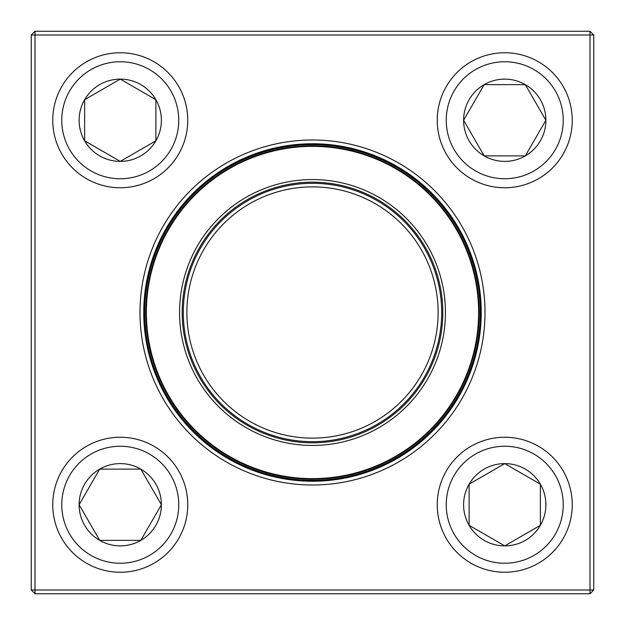 <?xml version="1.0" encoding="UTF-8"?>
<svg xmlns="http://www.w3.org/2000/svg" width="625" height="625" viewBox="0 0 625 625"><rect width="100%" height="100%" fill="white"/><g stroke="black" fill="none" stroke-linecap="round" stroke-linejoin="round"><path stroke-width="0.94" d="M35 31.25L590 31.25L593.75 35L593.75 590L590 590L590 35L35 35L35 590L590 590L590 593.75L35 593.75L35 590L31.25 590L31.25 35L35 31.25L35 35L31.25 35M140 312.5A172.5 172.5 0 0 1 398.75 163.109A172.5 172.5 0 0 1 398.75 461.891A172.5 172.5 0 0 1 140 312.5M143.75 312.5A168.75 168.75 0 0 0 396.875 458.641A168.75 168.75 0 0 0 396.875 166.359A168.75 168.75 0 0 0 143.75 312.5M590 593.75L593.75 590M590 31.25L590 35L593.75 35M31.25 590L35 593.75M79.117 504.742A41.133 41.133 0 0 1 140.82 469.117A41.133 41.133 0 0 1 140.82 540.367A41.133 41.133 0 0 1 79.117 504.742L99.688 469.117L140.82 469.117L161.391 504.742L140.82 540.367L99.688 540.367L79.117 504.742L99.688 540.367L140.82 540.367L161.391 504.742L140.82 469.117L99.688 469.117L79.117 504.742M187.758 504.742A67.5 67.5 0 0 0 120.258 437.242A67.5 67.5 0 0 0 52.758 504.742A67.5 67.5 0 0 1 120.258 437.242A67.5 67.5 0 0 1 187.758 504.742A67.5 67.5 0 0 1 86.508 563.203A67.5 67.5 0 0 1 86.508 446.289A67.5 67.5 0 0 1 187.758 504.742A67.5 67.5 0 0 1 86.508 563.203A67.5 67.5 0 0 1 86.508 446.289A67.5 67.5 0 0 1 187.758 504.742M504.742 545.883A41.133 41.133 0 0 1 469.117 484.18A41.133 41.133 0 0 1 540.367 484.18A41.133 41.133 0 0 1 504.742 545.883L469.117 525.312L469.117 484.18L504.742 463.609L540.367 484.18L540.367 525.312L504.742 545.883L540.367 525.312L540.367 484.18L504.742 463.609L469.117 484.18L469.117 525.312L504.742 545.883M504.742 437.242A67.5 67.5 0 0 0 437.242 504.742A67.5 67.5 0 0 0 504.742 572.242A67.5 67.5 0 0 0 572.242 504.742A67.5 67.5 0 0 0 504.742 437.242A67.5 67.5 0 0 1 563.203 538.492A67.5 67.5 0 0 1 446.289 538.492A67.5 67.5 0 0 1 504.742 437.242A67.5 67.5 0 0 1 563.203 538.492A67.5 67.5 0 0 1 446.289 538.492A67.5 67.5 0 0 1 504.742 437.242A67.5 67.5 0 0 0 437.242 504.742A67.5 67.5 0 0 0 504.742 572.242A67.5 67.5 0 0 0 572.242 504.742A67.5 67.5 0 0 0 504.742 437.242M545.883 120.258A41.133 41.133 0 0 1 484.18 155.883A41.133 41.133 0 0 1 484.18 84.633A41.133 41.133 0 0 1 545.883 120.258L525.312 155.883L484.18 155.883L463.609 120.258L484.18 84.633L525.312 84.633L545.883 120.258L525.312 84.633L484.18 84.633L463.609 120.258L484.18 155.883L525.312 155.883L545.883 120.258M437.242 120.258A67.5 67.5 0 0 0 504.742 187.758A67.5 67.5 0 0 0 572.242 120.258A67.5 67.5 0 0 1 504.742 187.758A67.5 67.5 0 0 1 437.242 120.258A67.5 67.5 0 0 1 538.492 61.797A67.5 67.5 0 0 1 538.492 178.711A67.5 67.5 0 0 1 437.242 120.258A67.5 67.5 0 0 1 538.492 61.797A67.5 67.5 0 0 1 538.492 178.711A67.5 67.5 0 0 1 437.242 120.258M120.258 79.117A41.133 41.133 0 0 1 155.883 140.82A41.133 41.133 0 0 1 84.633 140.82A41.133 41.133 0 0 1 120.258 79.117L155.883 99.688L155.883 140.82L120.258 161.391L84.633 140.82L84.633 99.688L120.258 79.117L84.633 99.688L84.633 140.82L120.258 161.391L155.883 140.82L155.883 99.688L120.258 79.117M120.258 187.758A67.5 67.5 0 0 0 187.758 120.258A67.5 67.5 0 0 0 120.258 52.758A67.5 67.5 0 0 0 52.758 120.258A67.5 67.5 0 0 0 120.258 187.758A67.5 67.5 0 0 1 61.797 86.508A67.5 67.5 0 0 1 178.711 86.508A67.5 67.5 0 0 1 120.258 187.758A67.5 67.5 0 0 1 61.797 86.508A67.5 67.5 0 0 1 178.711 86.508A67.5 67.5 0 0 1 120.258 187.758A67.5 67.5 0 0 0 187.758 120.258A67.5 67.5 0 0 0 120.258 52.758A67.5 67.5 0 0 0 52.758 120.258A67.5 67.5 0 0 0 120.258 187.758M157.484 376.781A167.812 167.812 0 0 1 334.336 146.117A167.812 167.812 0 0 1 445.672 414.602A167.812 167.812 0 0 1 157.484 376.781A167.812 167.812 0 0 1 334.336 146.117A167.812 167.812 0 0 1 445.672 414.602A167.812 167.812 0 0 1 157.484 376.781M189.703 363.422A132.938 132.938 0 0 1 329.797 180.695A132.938 132.938 0 0 1 418 393.383A132.938 132.938 0 0 1 189.703 363.422M192.125 362.414A130.312 130.312 0 0 1 329.461 183.297A130.312 130.312 0 0 1 415.914 391.789A130.312 130.312 0 0 1 192.125 362.414M193.164 361.984A129.188 129.188 0 0 1 329.312 184.414A129.188 129.188 0 0 1 415.023 391.102A129.188 129.188 0 0 1 193.164 361.984M196.453 360.617A125.625 125.625 0 0 1 328.852 187.945A125.625 125.625 0 0 1 412.195 388.938A125.625 125.625 0 0 1 196.453 360.617M158.523 376.352A166.688 166.688 0 0 1 248.648 158.523A166.688 166.688 0 0 1 466.477 248.648A166.688 166.688 0 0 1 376.352 466.477A166.688 166.688 0 0 1 158.523 376.352A166.688 166.688 0 0 1 248.648 158.523A166.688 166.688 0 0 1 466.477 248.648A166.688 166.688 0 0 1 376.352 466.477A166.688 166.688 0 0 1 158.523 376.352M178.758 504.742A58.5 58.5 0 0 0 91.008 454.086A58.5 58.5 0 0 0 91.008 555.406A58.5 58.5 0 0 0 178.758 504.742M504.742 446.242A58.5 58.5 0 0 0 454.086 533.992A58.5 58.5 0 0 0 555.406 533.992A58.5 58.5 0 0 0 504.742 446.242M446.242 120.258A58.5 58.5 0 0 0 533.992 170.914A58.5 58.5 0 0 0 533.992 69.594A58.5 58.5 0 0 0 446.242 120.258M120.258 178.758A58.5 58.5 0 0 0 170.914 91.008A58.5 58.5 0 0 0 69.594 91.008A58.5 58.5 0 0 0 120.258 178.758M465.953 248.867A166.125 166.125 0 0 0 248.867 159.047A166.125 166.125 0 0 0 159.047 376.133A166.125 166.125 0 0 0 376.133 465.953A166.125 166.125 0 0 0 465.953 248.867"/></g></svg>
